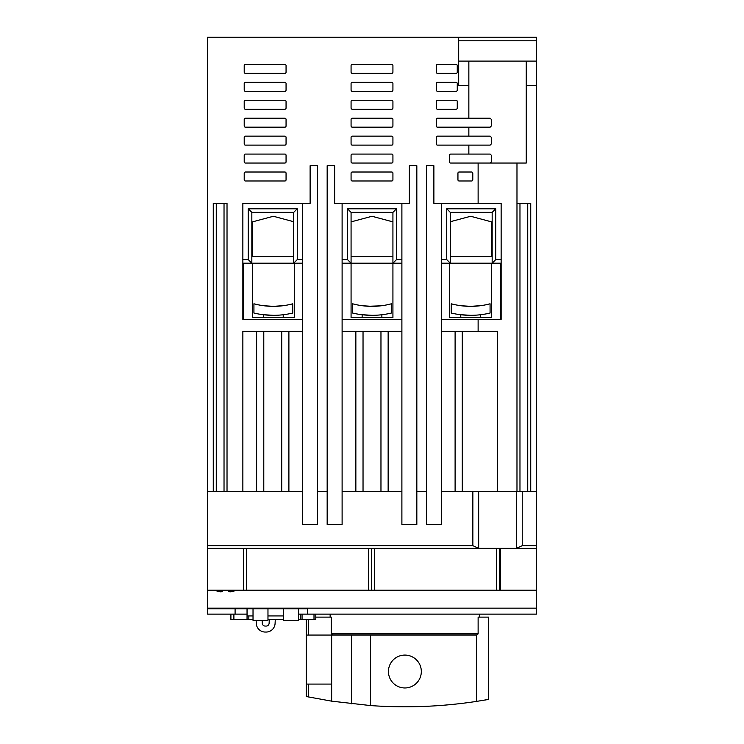 <?xml version="1.0" encoding="UTF-8"?>
<svg xmlns="http://www.w3.org/2000/svg" width="744" height="744" viewBox="0 0 744 744"><rect width="100%" height="100%" fill="white"/><g stroke="black" fill="none" stroke-linecap="round" stroke-linejoin="round"><path stroke-width="1.12" d="M478.662 548.365L478.662 491.57L516.438 491.57L516.438 548.365L207.585 548.365L478.662 548.365L472.858 545.659L207.585 545.659L207.585 491.57L213.268 491.57L207.585 491.57L207.585 37.2L536.415 37.2L536.415 491.57L530.732 491.57L536.415 491.57L536.415 548.365L517.061 548.365L536.415 548.365L536.415 590.215L500.535 590.215L500.535 548.365M441.35 203.4L433.882 203.4L433.882 165.735L426.405 165.735L426.405 524.455L441.35 524.455L441.35 203.4L501.14 203.4L501.14 319.39L478.122 319.39L478.122 331.35L497.55 331.35L497.55 491.57L530.732 491.57L530.732 203.4L516.978 203.4L516.978 163.048L526.25 163.048L526.25 85.625L536.415 85.625M426.405 491.57L416.835 491.57L426.405 491.57M327.165 491.57L317.595 491.57L327.165 491.57M302.65 331.35L242.86 331.35L242.86 491.57L227.022 491.57L302.65 491.57M224.028 491.57L227.022 491.57L227.022 203.4L213.268 203.4L213.268 491.57L224.028 491.57L224.028 203.4M536.415 61.11L526.25 61.11L526.25 85.625M536.415 40.79L458.685 40.79L458.685 85.625L468.85 85.625L468.85 118.212L437.481 118.212A1.2 1.2 0 0 0 436.282 119.403L436.282 125.978A1.2 1.2 0 0 0 437.481 127.178L490.138 127.178L491.338 125.978L491.338 119.403L490.138 118.212L468.85 118.212M526.25 61.11L458.685 61.11M458.685 37.2L458.685 40.79M244.209 173.213A1.2 1.2 0 0 1 245.408 172.013L284.859 172.013A1.2 1.2 0 0 1 286.059 173.213L286.059 179.788A1.2 1.2 0 0 1 284.859 180.987L245.408 180.987A1.2 1.2 0 0 1 244.209 179.788L244.209 173.213M244.209 155.273A1.2 1.2 0 0 1 245.408 154.082L284.859 154.082A1.2 1.2 0 0 1 286.059 155.273L286.059 161.857A1.2 1.2 0 0 1 284.859 163.048L245.408 163.048A1.2 1.2 0 0 1 244.209 161.857L244.209 155.273M244.209 137.342A1.2 1.2 0 0 1 245.408 136.143L284.859 136.143A1.2 1.2 0 0 1 286.059 137.342L286.059 143.918A1.2 1.2 0 0 1 284.859 145.117L245.408 145.117A1.2 1.2 0 0 1 244.209 143.918L244.209 137.342M244.209 119.403A1.2 1.2 0 0 1 245.408 118.212L284.859 118.212A1.2 1.2 0 0 1 286.059 119.403L286.059 125.978A1.2 1.2 0 0 1 284.859 127.178L245.408 127.178A1.2 1.2 0 0 1 244.209 125.978L244.209 119.403M244.209 101.472A1.2 1.2 0 0 1 245.408 100.273L284.859 100.273A1.2 1.2 0 0 1 286.059 101.472L286.059 108.047A1.2 1.2 0 0 1 284.859 109.238L245.408 109.238A1.2 1.2 0 0 1 244.209 108.047L244.209 101.472M244.209 83.533A1.2 1.2 0 0 1 245.408 82.342L284.859 82.342A1.2 1.2 0 0 1 286.059 83.533L286.059 90.108A1.2 1.2 0 0 1 284.859 91.307L245.408 91.307A1.2 1.2 0 0 1 244.209 90.108L244.209 83.533M244.209 65.602A1.2 1.2 0 0 1 245.408 64.403L284.859 64.403A1.2 1.2 0 0 1 286.059 65.602L286.059 72.177A1.2 1.2 0 0 1 284.859 73.368L245.408 73.368A1.2 1.2 0 0 1 244.209 72.177L244.209 65.602M351.075 173.213A1.2 1.2 0 0 1 352.275 172.013L391.725 172.013A1.2 1.2 0 0 1 392.925 173.213L392.925 179.788A1.2 1.2 0 0 1 391.725 180.987L352.275 180.987A1.2 1.2 0 0 1 351.075 179.788L351.075 173.213M351.075 155.273A1.2 1.2 0 0 1 352.275 154.082L391.725 154.082A1.2 1.2 0 0 1 392.925 155.273L392.925 161.857A1.2 1.2 0 0 1 391.725 163.048L352.275 163.048A1.2 1.2 0 0 1 351.075 161.857L351.075 155.273M351.075 137.342A1.2 1.2 0 0 1 352.275 136.143L391.725 136.143A1.2 1.2 0 0 1 392.925 137.342L392.925 143.918A1.2 1.2 0 0 1 391.725 145.117L352.275 145.117A1.2 1.2 0 0 1 351.075 143.918L351.075 137.342M351.075 119.403A1.2 1.2 0 0 1 352.275 118.212L391.725 118.212A1.2 1.2 0 0 1 392.925 119.403L392.925 125.978A1.2 1.2 0 0 1 391.725 127.178L352.275 127.178A1.2 1.2 0 0 1 351.075 125.978L351.075 119.403M351.075 101.472A1.2 1.2 0 0 1 352.275 100.273L391.725 100.273A1.2 1.2 0 0 1 392.925 101.472L392.925 108.047A1.2 1.2 0 0 1 391.725 109.238L352.275 109.238A1.2 1.2 0 0 1 351.075 108.047L351.075 101.472M351.075 83.533A1.2 1.2 0 0 1 352.275 82.342L391.725 82.342A1.2 1.2 0 0 1 392.925 83.533L392.925 90.108A1.2 1.2 0 0 1 391.725 91.307L352.275 91.307A1.2 1.2 0 0 1 351.075 90.108L351.075 83.533M351.075 65.602A1.2 1.2 0 0 1 352.275 64.403L391.725 64.403A1.2 1.2 0 0 1 392.925 65.602L392.925 72.177A1.2 1.2 0 0 1 391.725 73.368L352.275 73.368A1.2 1.2 0 0 1 351.075 72.177L351.075 65.602M457.941 173.213A1.2 1.2 0 0 1 459.141 172.013L471.603 172.013A1.2 1.2 0 0 1 472.793 173.213L472.793 179.788A1.2 1.2 0 0 1 471.603 180.987L459.141 180.987A1.2 1.2 0 0 1 457.941 179.788L457.941 173.213M436.337 101.472A1.2 1.2 0 0 1 437.528 100.273L456.063 100.273A1.2 1.2 0 0 1 457.262 101.472L457.262 108.047A1.2 1.2 0 0 1 456.063 109.238L437.528 109.238A1.2 1.2 0 0 1 436.337 108.047L436.337 101.472M436.337 83.533A1.2 1.2 0 0 1 437.528 82.342L456.063 82.342A1.2 1.2 0 0 1 457.262 83.533L457.262 90.108A1.2 1.2 0 0 1 456.063 91.307L437.528 91.307A1.2 1.2 0 0 1 436.337 90.108L436.337 83.533M436.337 65.602A1.2 1.2 0 0 1 437.528 64.403L456.063 64.403A1.2 1.2 0 0 1 457.262 65.602L457.262 72.177A1.2 1.2 0 0 1 456.063 73.368L437.528 73.368A1.2 1.2 0 0 1 436.337 72.177L436.337 65.602M302.65 319.39L242.86 319.39L242.86 203.4L310.118 203.4L310.118 165.735L317.595 165.735L317.595 524.455L302.65 524.455L302.65 203.4M342.11 203.4L334.633 203.4L334.633 165.735L327.165 165.735L327.165 524.455L342.11 524.455L342.11 203.4L409.367 203.4L409.367 165.735L416.835 165.735L416.835 524.455L401.89 524.455L401.89 203.4M478.122 203.4L478.122 163.048L450.687 163.048A1.2 1.2 0 0 1 449.488 161.857L449.488 155.273A1.2 1.2 0 0 1 450.687 154.082L468.85 154.082L468.85 145.117L437.481 145.117A1.2 1.2 0 0 1 436.282 143.918L436.282 137.342A1.2 1.2 0 0 1 437.481 136.143L468.85 136.143L468.85 127.178M256.615 331.35L256.615 491.57M263.785 331.35L263.785 491.57M281.725 331.35L281.725 491.57M288.895 331.35L288.895 491.57M355.855 331.35L355.855 491.57M363.035 331.35L363.035 491.57M380.965 331.35L380.965 491.57M388.145 331.35L388.145 491.57M455.105 331.35L455.105 491.57M478.662 491.57L441.35 491.57L441.35 331.35L478.122 331.35M462.275 331.35L462.275 491.57M478.122 163.048L516.978 163.048M516.978 491.57L516.978 203.4M501.14 319.39L501.14 263.19L450.315 263.19L446.735 259.6L446.735 208.785L495.755 208.785L495.755 259.6L501.14 259.6M242.86 259.6L248.245 259.6L251.835 263.19L242.86 263.19L242.86 319.39M468.85 145.117L490.138 145.117L491.338 143.918L491.338 137.342L490.138 136.143L468.85 136.143M490.138 163.048L491.338 161.857L491.338 155.273L490.138 154.082L468.85 154.082M401.89 331.35L342.11 331.35M478.122 319.39L441.35 319.39M441.35 259.6L446.735 259.6M441.35 263.19L450.315 263.19L450.315 212.375L492.165 212.375L495.755 208.785M495.755 259.6L492.165 263.19L492.165 212.375M401.89 319.39L342.11 319.39M342.11 259.6L347.485 259.6L347.485 208.785L396.515 208.785L396.515 259.6L401.89 259.6M342.11 263.19L351.075 263.19L347.485 259.6M396.515 259.6L392.925 263.19L392.925 317.595L351.075 317.595L351.075 263.19L401.89 263.19M248.245 259.6L248.245 208.785L297.265 208.785L293.685 212.375L293.685 256.606L251.835 256.606L251.835 263.19L302.65 263.19M297.265 208.785L297.265 259.6L302.65 259.6M297.265 259.6L293.685 263.19L293.685 256.606M468.85 61.11L468.85 85.625M446.735 208.785L450.315 212.375M450.315 256.606L492.165 256.606M347.485 208.785L351.075 212.375L392.925 212.375L396.515 208.785M351.075 263.19L351.075 212.375M392.925 212.375L392.925 263.19M351.075 256.606L392.925 256.606M248.245 208.785L251.835 212.375L293.685 212.375M251.835 256.606L251.835 212.375M267.97 608.75L267.97 620.412L253.025 620.412L253.025 608.75M298.465 608.75L298.465 620.412L283.52 620.412L283.52 608.75M207.585 545.659L207.585 608.155L536.415 608.155L536.415 590.215M207.585 590.215L243.465 590.215L243.465 548.365M516.438 548.365L522.241 545.659L536.415 545.659M342.11 491.57L401.89 491.57M536.415 608.155L536.415 614.135L307.43 614.135L307.43 608.75L207.585 608.75L207.585 608.155M253.025 619.51L233.895 619.51L233.895 614.135L207.585 614.135L207.585 608.75M315.8 614.135L315.8 619.51L302.055 619.51L302.055 614.135L298.465 614.135L300.26 614.135L300.26 619.51L298.465 619.51M256.141 620.412L256.289 623.528A8.965 8.965 0 0 0 265.255 632.047L266.129 632.047A8.965 8.965 0 0 0 275.085 623.528L275.28 619.51M269.3 619.51L269.114 623.23A2.985 2.985 0 0 1 266.129 626.076L265.255 626.076A2.985 2.985 0 0 1 262.26 623.23L262.121 620.412M243.465 590.215L499.345 590.215L499.345 548.365M371.405 548.365L371.405 590.215L371.405 548.365M479.61 617.12L479.61 614.135L330.15 614.135L330.15 617.12M315.8 617.12L331.257 617.12L331.257 633.86L478.122 633.86L478.122 617.12L488.585 617.12L488.585 699.416L476.625 701.387A478.29 478.29 0 0 1 370.503 705.563L331.647 701.155L306.63 696.598M331.257 633.86L332.494 635.06L476.885 635.06L478.122 633.86M404.885 687.968A16.442 16.442 0 0 1 388.442 671.525A16.442 16.442 0 0 1 404.885 655.083A16.442 16.442 0 0 1 421.327 671.525A16.442 16.442 0 0 1 404.885 687.968M308.369 619.51L308.369 635.06L331.647 635.06L331.647 684.08L308.369 684.08L308.369 696.961M487.534 699.602L484.865 700.067M370.503 635.06L370.503 705.563M308.369 635.06L306.416 635.06L306.416 684.08L308.369 684.08M306.24 619.51L306.24 696.514M283.52 615.93L267.97 615.93M253.025 615.93L247.045 615.93M302.055 619.51L300.26 619.51M283.52 619.51L267.97 619.51M233.895 619.51L230.91 619.51L230.91 614.135M233.895 614.135L247.045 614.135L247.045 619.51M247.045 608.75L247.045 614.135M302.055 614.135L307.43 614.135M235.095 614.135L235.095 608.75M235.774 590.215L234.49 590.876C230.873 592.112 228.882 592.112 228.51 590.876C228.882 592.112 230.873 592.112 234.49 590.876L235.774 590.215M215.276 590.215L216.56 590.876C220.178 592.112 222.168 592.112 222.54 590.876L222.54 590.215M294.28 263.19L294.28 317.595L252.43 317.595L252.43 263.19M252.43 256.606L252.43 221.879L273.355 216.272L293.685 221.721M253.276 212.375L251.835 212.756M243.465 263.19L243.465 319.39M283.222 317.595L283.222 314.74L283.817 314.666M263.488 317.595L263.488 314.74L262.892 314.666L273.355 315.326A83.7 83.7 0 0 0 292.783 313.038L292.783 303.784A74.735 74.735 0 0 1 273.355 306.351L283.817 305.617L273.355 306.351L263.488 305.7M265.887 305.979L267.868 306.156M282.283 305.821L278.702 306.165M277.261 306.249L269.709 306.268M268.631 306.203L266.826 306.072M266.306 306.026L265.534 305.942M263.813 305.747L273.355 306.351A74.735 74.735 0 0 1 253.927 303.784L253.927 313.038A83.7 83.7 0 0 0 273.355 315.326M351.075 221.879L372 216.272L392.925 221.879M392.925 212.598L392.079 212.375M351.921 212.375L351.075 212.598M381.867 317.595L381.867 314.74L382.463 314.666M362.133 317.595L362.133 314.74L361.538 314.666L372 315.326A83.7 83.7 0 0 0 391.428 313.038L391.428 303.784A74.735 74.735 0 0 1 372 306.351L382.463 305.617L372 306.351L362.133 305.7M364.541 305.979L366.513 306.156M380.928 305.821L368.354 306.268M367.276 306.203L365.481 306.072M364.96 306.026L364.179 305.942M362.458 305.747L372 306.351A74.735 74.735 0 0 1 352.572 303.784L352.572 313.038A83.7 83.7 0 0 0 372 315.326M500.535 263.19L500.535 319.39M450.315 221.721L470.645 216.272L491.57 221.879L491.57 256.606M491.57 263.19L491.57 317.595L449.72 317.595L449.72 263.19M492.165 212.756L490.724 212.375M480.512 317.595L480.512 314.74L481.108 314.666M460.778 317.595L460.778 314.74L460.183 314.666L470.645 315.326A83.7 83.7 0 0 0 490.073 313.038L490.073 303.784A74.735 74.735 0 0 1 470.645 306.351L481.108 305.617L470.645 306.351L460.778 305.7M463.187 305.979L465.158 306.156M479.582 305.821L475.993 306.165M474.551 306.249L467 306.268M465.921 306.203L464.126 306.072M463.605 306.026L462.824 305.942M461.103 305.747L470.645 306.351A74.735 74.735 0 0 1 451.217 303.784L451.217 313.038A83.7 83.7 0 0 0 470.645 315.326M216.262 491.57L216.262 203.4M519.972 491.57L519.972 203.4M527.738 203.4L527.738 491.57M522.241 491.57L522.241 545.659M472.858 545.659L472.858 491.57M246.45 548.365L246.45 590.215M368.41 590.215L368.41 548.365M374.39 548.365L374.39 590.215M496.35 590.215L496.35 548.365M476.625 635.06L476.625 701.387M331.647 635.06L332.494 635.06M351.549 635.06L351.549 703.815M331.647 701.155L331.647 684.08M248.84 615.93L248.84 619.51M314.005 614.135L314.005 619.51"/></g></svg>
